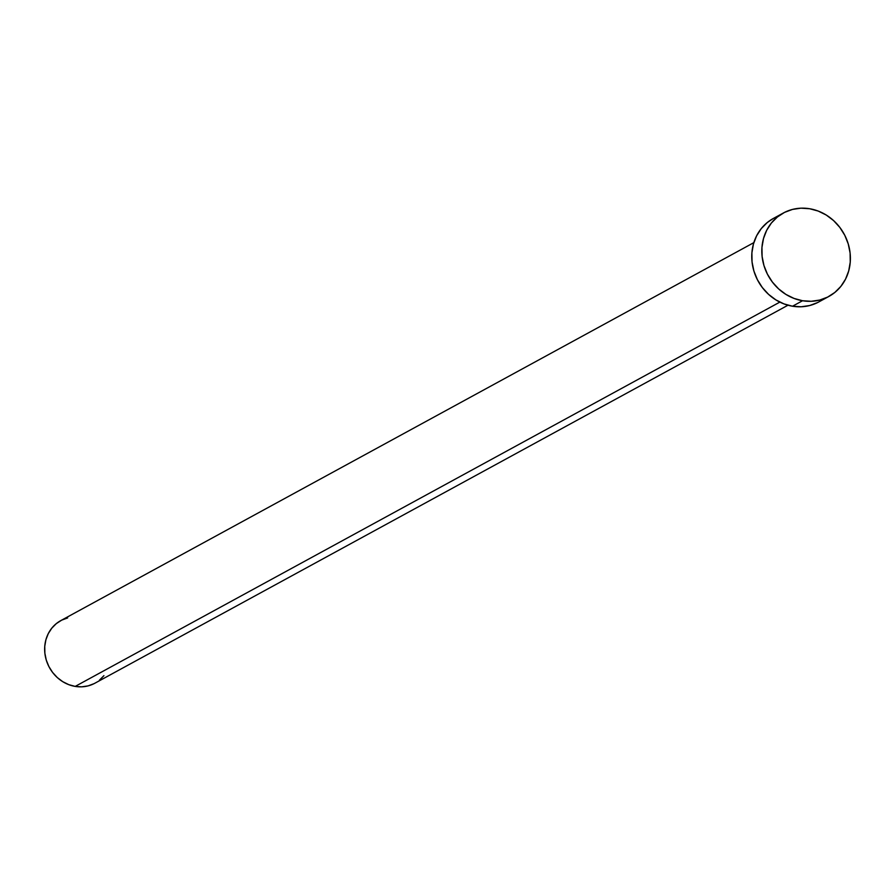 <?xml version="1.0" encoding="UTF-8"?>
<svg xmlns="http://www.w3.org/2000/svg" width="895" height="895" viewBox="0 0 895 895"><rect width="100%" height="100%" fill="white"/><g stroke="black" fill="none" stroke-linecap="round" stroke-linejoin="round"><path stroke-width="1.34" d="M753.847 242.634L60.793 620.604A35.643 32.466 61.4 0 0 45.522 657.165A35.643 32.466 61.4 0 0 75.202 686.409L779.847 302.107L75.202 686.409A35.643 32.466 61.4 0 0 94.926 683.198L787.98 305.217M802.558 300.742A47.524 43.284 -118.6 0 1 762.976 261.754A47.524 43.284 -118.6 0 1 783.349 213.01A47.524 43.284 -118.6 0 1 809.639 208.736A47.524 43.284 -118.6 0 1 849.232 247.725A47.524 43.284 -118.6 0 1 828.859 296.458A47.524 43.284 -118.6 0 1 802.558 300.742L792.511 306.224L802.558 300.742L794.022 298.415L785.933 294.421L778.628 288.895L772.385 282.059L767.429 274.172L763.961 265.546L762.115 256.496L761.958 247.378L763.491 238.54L766.668 230.328L771.356 223.056L777.386 217.004L784.512 212.395L792.478 209.419L800.958 208.177L809.639 208.736L818.187 211.052L826.264 215.046L833.569 220.573L839.823 227.408L844.779 235.295L848.247 243.932L850.093 252.983L850.25 262.09L848.706 270.928L845.54 279.139L840.841 286.411L834.811 292.464L827.685 297.073L819.731 300.049L811.239 301.291L802.558 300.742M783.349 213.01L773.291 218.492A47.524 43.284 61.4 0 0 752.919 267.236A47.524 43.284 61.4 0 0 792.511 306.224A47.524 43.284 61.4 0 0 818.802 301.939L828.859 296.458M817.627 302.555L809.673 305.531L801.193 306.772L792.511 306.224L783.964 303.897L775.887 299.903L768.581 294.377L762.327 287.541L757.371 279.654L753.903 271.028L752.057 261.978L751.901 252.86L753.433 244.033L756.611 235.821L761.309 228.538L767.328 222.486L773.381 218.447M103.921 675.658L99.401 680.2M94.053 683.657L88.079 685.894L81.713 686.823L75.202 686.409L68.803 684.664L62.739 681.666L57.258 677.526L52.57 672.391L48.856 666.484L46.249 660.007L44.873 653.216L44.75 646.38L45.902 639.757L48.285 633.604L51.809 628.145L56.329 623.602L61.677 620.145L67.64 617.919"/></g></svg>
